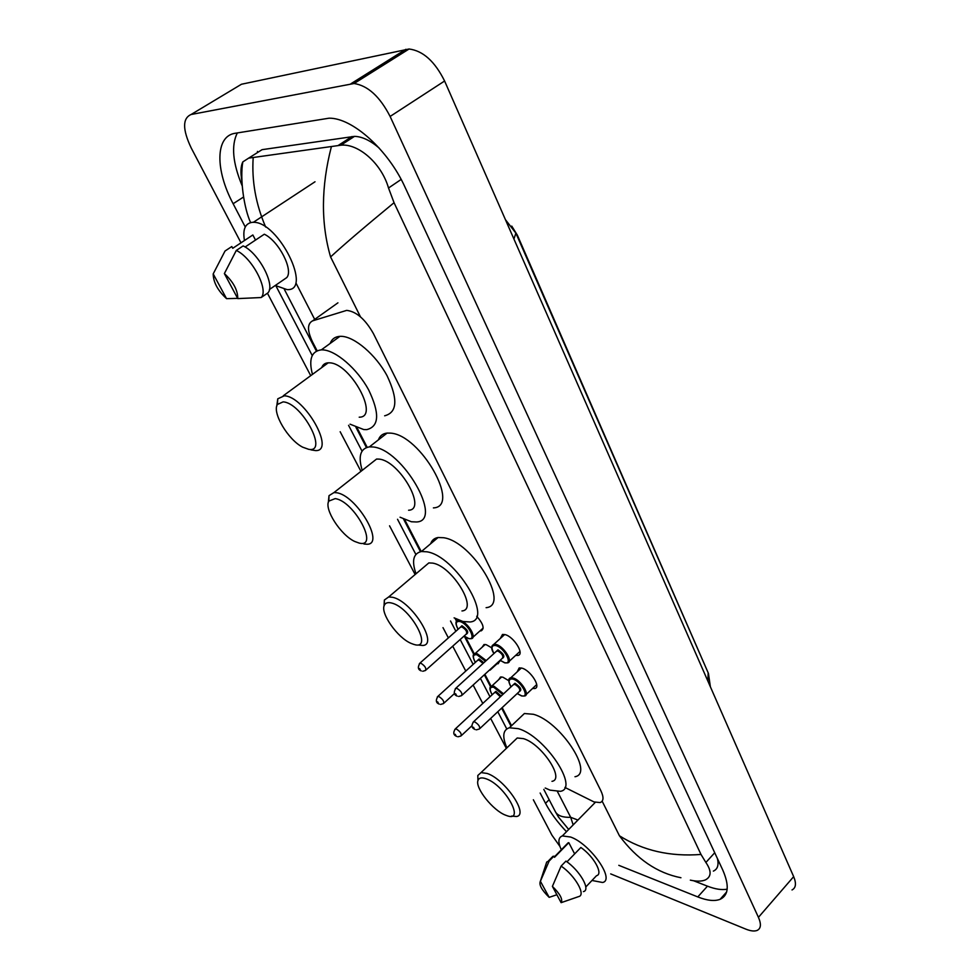<?xml version="1.0" encoding="UTF-8"?>
<svg xmlns="http://www.w3.org/2000/svg" width="980" height="980" viewBox="0 0 980 980"><rect width="100%" height="100%" fill="white"/><g stroke="black" fill="none" stroke-linecap="round" stroke-linejoin="round"><path stroke-width="1.47" d="M482.087 647.266L484.01 644.534L486.202 644.681L491.764 647.829M498.698 679.667L500.498 677.009L502.875 677.192L508.779 680.696M500.315 638.47L502.483 634.44L504.896 634.575C513.74 636.375 525.023 654.579 517.881 655.436L515.688 655.363M517.171 671.876L519.18 667.931L521.801 668.115C530.511 670.087 541.56 687.58 534.737 688.524L532.569 688.462M564.909 787.43L594.015 801.934L600.115 802.571C603.655 801.199 603.913 797.279 600.912 790.836L373.417 333.604C365.295 319.284 356.389 311.542 346.7 310.378L312.632 320.84C307.193 323.608 307.169 330.664 312.571 341.996L317.116 350.767M708.381 673.309L517.379 235.212L511.756 226.098M357.051 427.77L367.169 447.284M404.666 519.584L421.241 551.544M456.19 618.944L457.096 620.683M465.672 637.221L474.308 653.88M484.88 674.277L491.127 686.306M502.177 707.621L511.548 725.702M516.448 694.257L514.757 695.837M500.057 660.385L498.195 663.717L497.032 663.766M476.709 616.261C483.238 623.758 484.733 628.621 481.18 630.851L480.004 630.887M237.087 86.877L241.472 84.243L409.064 49C423.029 50.764 434.875 61.434 444.602 81.009L793.665 876.635C796.483 883.446 795.944 887.88 792.024 889.95M241.007 242.82L191.198 147.943C182.464 129.483 182.427 118.335 191.063 114.513L354.086 83.508C367.88 85.628 379.885 96.604 390.113 116.449L758.434 917.341C761.399 924.152 760.982 928.501 757.197 930.388C754.465 931.502 750.668 931.073 745.805 929.114L610.699 873.903M559.911 846.377L551.961 835.23L533.353 799.766M506.366 748.365L490.649 718.426M482.785 703.444L473.132 685.045M465.782 671.055L452.723 646.175M448.375 637.894L442.997 627.641M415.128 574.537L389.55 525.819M360.946 471.343L340.17 431.739M310.721 375.659L267.442 293.204M618.809 865.328L697.785 896.92C707.144 900.632 714.592 901.429 720.104 899.322C728.642 895.316 729.5 885.491 722.689 869.873L404.948 187.033C388.264 150.026 352.42 117.772 329.096 118.188L235.212 133.268C215.086 136.049 215.208 170.226 233.13 203.73L245.257 226.98M540.152 793.028L545.517 803.318C550.527 812.812 557.522 822.269 566.489 831.702M275.956 285.915L312.24 355.569M348.574 425.308L362.024 451.131M397.537 519.278L415.851 554.435M450.531 621.002L455.872 631.255M460.184 639.524L473.132 664.391M480.421 678.368L490 696.755M497.791 711.725L506.746 728.912M257.642 152.451L257.421 151.447M693.534 880.726L707.462 886.165C715.302 889.203 721.88 890.208 727.185 889.154M237.344 132.913C231.084 145.371 232.677 162.999 242.158 185.784M379.138 148.017C370.195 140.397 361.975 136.514 354.466 136.379L262.052 149.671L254.567 154.399M713.367 871.098C717.568 869.26 718.916 865.095 717.433 858.578M241.901 181.153C240.418 172.492 240.725 166.086 242.807 161.908L248.65 158.135L340.869 145.199C357.651 143.252 381.293 162.704 388.521 188.013L394.046 202.701C365.185 226.466 344.029 244.547 330.579 256.932C320.84 223.416 321.085 186.739 331.326 146.89M680.929 877.737C657.2 873.058 636.694 859.08 619.434 835.781C642.929 850.616 670.112 856.839 700.994 854.45L394.046 202.701M700.994 854.45L705.882 862.473C711.639 870.853 711.492 876.659 705.429 879.893C701.778 881.461 696.743 881.535 690.337 880.138M568.694 829.46L558.429 816.989L555.574 812.065C557.926 815.826 562.961 817.577 570.679 817.308L573.165 824.903M253.171 157.78C251.652 181.055 255.817 204.134 265.654 227.029M341.42 143.374L344.323 142.97L341.42 143.374M346.393 140.152L349.296 139.736M561.32 849.783C557.816 842.126 558.159 837.508 562.361 835.916L570.654 837.043C590.254 843.866 615.489 879.979 602.59 882.49L591.981 880.469M545.664 865.193L546.718 862.008L549.131 861.065L553.933 856.14L554.533 857.292L568.804 842.665L574.648 853.899M565.889 845.103L568.804 842.665M549.168 897.349C541.695 890.024 538.767 884.658 540.384 881.228L549.168 897.349L556.885 894.74M540.446 881.179L549.131 861.065M550.601 858.701L553.933 856.14M566.955 861.837L580.871 847.48C593.807 856.324 603.631 874.185 596.526 875.691L585.783 886.986M552.402 886.386C560.095 893.944 562.998 899.37 561.124 902.666L552.402 886.386L561.124 866.075C575.089 875.557 586.26 895.157 578.678 896.59L561.124 902.666M561.124 866.075L565.95 861.102C579.903 870.534 591.026 890.122 583.418 891.604M244.461 240.529C242.55 229.479 245.135 223.416 252.203 222.338L253.33 222.313C278.589 221.345 313.073 291.599 287.042 289.59L275.257 285.486M213.199 273.898L226.539 298.655C217.768 290.533 213.321 282.289 213.199 273.898L225.02 251.027L231.807 246.543L232.738 248.295L252.852 234.967L255.511 240.076M237.65 298.361L226.539 298.655M269.402 289.517L286.711 277.622C293.731 270.198 278.871 241.068 264.318 234.22L245.086 247.009M224.371 273.579C233.363 281.909 237.822 290.252 237.773 298.606L224.371 273.579L236.29 250.451C252.081 257.593 269.071 290.178 261.146 297.54L267.81 292.959C275.796 285.548 258.928 252.999 243.126 245.919L236.29 250.451M237.773 298.606L261.146 297.54M486.08 778.782C505.472 785.36 526.211 823.69 506.133 815.372L505.692 815.213C493.161 810.73 474.908 787.895 477.983 780.497C478.938 777.777 481.633 777.214 486.08 778.782M477.934 780.656L477.811 775.486L481.045 772.583L487.146 773.453C505.019 779.173 529.298 815.054 516.46 816.499L511.523 816.095M551.973 781.33C565.191 779.345 541.573 743.759 523.442 738.638L517.22 737.989L513.704 741.358M506.905 747.863C502.042 736.592 502.863 729.892 509.367 727.773L518.298 728.667C544.843 735.956 579.744 788.447 560.364 791.326L550.062 790.149L545.223 788.018M519.069 718.573L524.386 713.526L533.377 714.285C560.082 721.231 594.578 773.526 574.99 776.736M391.388 602.97C410.779 607.11 434.238 651.271 413.67 644.35L411.073 643.382C397.574 637.87 380.118 613.125 384.307 605.297C385.41 602.884 387.774 602.112 391.388 602.97M384.025 606.154L384.368 600.029L388.693 596.943L392.539 597.286C411.71 600.973 438.991 644.938 422.711 645.477L418.166 645.011M461.96 610.944C478.669 609.78 452.307 566.171 432.768 563.12L428.836 562.912L423.96 567.053M416.01 573.79C411.502 560.793 413.303 553.382 421.412 551.52L426.913 551.801C455.565 556.003 494.471 620.328 469.984 621.982L462.928 621.504L454.108 617.853M430.673 543.741C431.862 540.213 434.324 538.143 438.06 537.518L443.622 537.726C472.483 541.548 510.85 605.652 486.105 607.674M335.185 498.612C354.295 501.037 379.542 548.567 359.133 543.067L354.736 541.475C340.709 535.056 323.927 509.098 328.802 501.111L335.185 498.612M328.325 502.409L329.01 495.66L333.972 492.573L336.373 492.72C356.267 494.876 385.446 544.439 367.059 544.243L363.911 544.01M408.587 510.237C427.452 509.784 399.362 460.6 379.027 459.106L376.577 459.044L370.844 463.552M362.208 470.351C357.982 456.288 360.383 448.46 369.411 446.868L372.743 446.954C402.56 448.84 444.001 521.385 416.365 521.973L411.392 521.752L400.06 517.22M378.415 439.849C379.86 435.83 382.751 433.577 387.088 433.087L390.444 433.123C420.518 434.63 461.31 506.917 433.393 507.897M283.085 401.886C301.877 402.621 328.851 453.385 308.627 449.305L302.649 447.162C288.157 439.873 271.877 412.531 277.426 404.446L283.085 401.886M276.74 406.137L277.769 398.811L284.322 395.81C304.805 396.3 335.883 451.621 315.511 450.592L310.954 449.857M359.207 417.186C380.069 417.541 350.289 362.649 329.28 362.833L328.227 362.821C325.005 363.017 322.837 364.609 321.734 367.586M312.449 374.397C308.529 359.317 311.481 351.146 321.318 349.86L322.579 349.872C335.699 350.215 357.21 368.774 368.615 389.82C379.86 413.241 379.236 426.508 366.753 429.62L363.752 429.559L350.056 424.181M330.138 343.453C331.853 339.031 335.111 336.655 339.95 336.336L341.236 336.324C354.478 336.507 375.916 354.846 387.112 375.83C398.125 399.191 397.304 412.507 384.65 415.802M337.929 302.832L312.632 320.84M557.498 791.681L570.679 817.308L577.931 820.052M330.579 256.932L360.456 316.822M602.149 801.162L619.434 835.781M296.119 283.306L314.678 319.382M390.113 116.449L444.602 81.009M350.926 83.741L405.843 49.306M191.063 114.513L241.472 84.243M758.434 917.341L793.665 876.635M707.462 886.165L697.785 896.92M549.155 799.692L545.517 803.318M243.506 197.041L233.13 203.73M262.052 149.671L248.65 158.135M351.93 136.551L337.892 145.665M401.151 179.438L388.521 188.013M714.714 852.747L705.882 862.473M505.423 219.655L515.897 233.154L513.924 239.022M707.891 681.125L708.16 672.795L516.043 233.51M509.024 681.186L510.764 677.805L513.067 677.989C520.723 679.802 530.535 695.236 524.557 696.008L521.764 695.984M517.244 693.509L521.323 695.702C530.462 698.826 521.568 681.259 512.846 679.067C508.51 678.454 507.91 681.039 511.058 686.833M513.116 684.922L514.978 683.244C520.784 687.274 522.23 690.055 519.29 691.586M479.943 728.458L519.351 691.537C520.552 689.344 519.02 686.943 514.77 684.322L513.165 684.873M473.058 722.223L474.59 721.77C478.828 724.514 480.408 726.939 479.318 729.034L476.292 729.843M473.487 727.27L474.124 728.458L473.487 727.27M492.217 645.612L493.883 644.301L496.002 644.448C503.769 646.114 513.777 662.162 507.53 662.872L504.933 662.884M500.155 660.287L504.455 662.59C513.594 665.53 504.48 647.523 495.782 645.551C491.507 645.036 490.907 647.682 493.981 653.489M496.113 651.553L497.963 649.826C503.855 653.88 505.3 656.723 502.299 658.352L502.287 658.34M462.18 695.065L502.348 658.291C503.61 656.024 502.079 653.574 497.742 650.916L496.174 651.504M455.259 688.732L456.766 688.242C461.09 691.023 462.683 693.497 461.519 695.665L458.677 696.462M455.651 693.803L456.3 695.028L455.651 693.803M490.355 687.213L491.788 686.049L494.006 686.233L503.549 693.828M502.814 694.514L493.798 687.286C489.657 686.649 489.118 689.136 492.18 694.734M494.141 692.921L495.892 691.341L501.135 696.082M500.363 696.805L495.684 692.395L494.177 692.885M454.83 729.365L456.276 728.961C460.367 731.631 461.911 733.983 460.918 736.017L457.905 736.801M455.835 735.453L455.21 734.302L455.835 735.453M473.597 654.763L475.129 653.55L477.174 653.709L486.215 660.569M490.221 669.389L487.636 671.753M485.455 661.255L476.966 654.775C472.887 654.236 472.348 656.784 475.349 662.382M477.37 660.557L479.11 658.928L483.802 662.762M483.042 663.46L478.902 659.993L477.419 660.508M437.313 696.878L438.734 696.437C442.887 699.144 444.442 701.545 443.401 703.64L440.547 704.424M438.281 703.028L437.644 701.839L438.281 703.028M462.131 621.283C469.714 624.995 476.623 638.164 471.307 638.678L468.979 638.703M464.104 636.02L468.489 638.409C477.236 641.141 468.036 623.268 459.718 621.479C455.725 621.051 455.185 623.648 458.113 629.258M426.079 669.916L466.247 634.121C467.472 631.867 465.966 629.43 461.702 626.808L460.257 627.359L461.923 625.73C467.632 629.675 469.102 632.492 466.309 634.195L466.186 634.158M419.366 663.607L420.751 663.117C424.989 665.861 426.557 668.323 425.443 670.492L422.772 671.263M420.31 669.806L419.648 668.593L420.31 669.806M458.42 619.96L459.142 620.254M354.086 83.508L409.064 49M726.645 891.959L720.104 899.322M354.466 136.379L340.869 145.199M555.574 812.065L543.814 789.402M511.021 726.205L501.638 708.124M490.588 686.808L484.341 674.779M473.781 654.42L464.398 636.351M456.57 621.259L455.075 618.38M420.469 551.691L403.552 519.069M366.422 447.529L355.936 427.305M316.405 351.122L284.347 289.345M250.598 222.595C244.032 208.36 239.745 178.985 242.807 161.908M708.442 673.456L710.39 686.808M554.349 856.937L568.13 842.812M540.384 881.228L546.718 862.008M548.139 861.224L552.928 856.312M562.361 835.916L595.301 802.351M253.33 222.313L315.009 181.778M521.348 667.992L510.764 677.805C508.032 678.368 508.106 681.394 510.997 686.894M517.183 693.558L521.495 695.91M513.299 684.738L473.671 721.66C471.049 725.408 471.527 728.018 475.08 729.5M526.187 694.465L536.709 684.567M504.676 634.526L493.883 644.301C490.943 645.967 490.956 649.042 493.92 653.55M500.094 660.348L504.639 662.798M496.309 651.382L455.921 688.144C453.385 692.284 453.85 694.955 457.317 696.119M509.269 661.267L520.013 651.394M494.312 692.762L455.406 728.838C452.882 732.489 453.336 735.037 456.766 736.458M461.482 735.49L472.041 725.641M492.132 694.783C489.314 689.491 489.204 686.576 491.788 686.049L501.65 676.947M477.554 660.385L437.913 696.339C435.488 700.394 435.941 702.979 439.273 704.081M444.001 703.089L454.585 693.436M490.098 670.124L500.082 660.973M475.288 662.443C472.507 657.017 472.458 654.052 475.129 653.55L485.174 644.485M460.392 627.249L420.004 663.043C417.468 667.135 417.921 669.769 421.351 670.92M473.009 637.159L483.189 628.033M458.064 620.279C455.284 620.842 455.284 623.856 458.052 629.319M464.042 636.081L468.673 638.617M509.367 727.773L524.386 713.526M481.045 772.583L517.22 737.989M477.983 780.497L477.811 775.486M421.412 551.52L438.06 537.518M388.693 596.943L428.836 562.912M384.307 605.297L384.368 600.029M369.411 446.868L387.088 433.087M333.972 492.573L376.577 459.044M328.802 501.111L329.01 495.66M321.318 349.86L339.95 336.336M283.293 395.773L328.227 362.821M277.426 404.446L277.769 398.811"/></g></svg>
